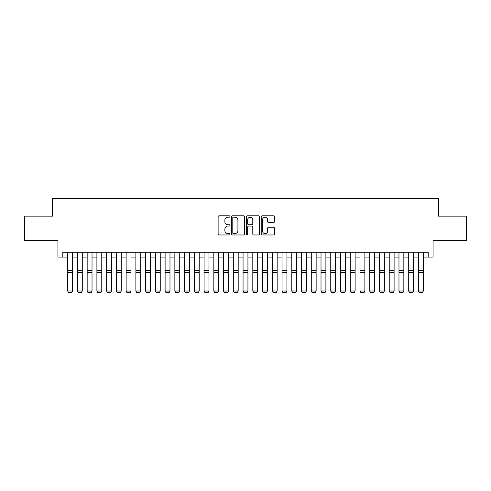 <?xml version="1.0" encoding="UTF-8"?>
<svg xmlns="http://www.w3.org/2000/svg" width="491" height="491" viewBox="0 0 491 491"><rect width="100%" height="100%" fill="white"/><g stroke="black" fill="none" stroke-linecap="round" stroke-linejoin="round"><path stroke-width="0.74" d="M229.911 216.506A0.669 0.669 0 0 0 229.242 215.837L219.078 215.837A0.957 0.957 0 0 0 218.121 216.795L218.121 234.011A0.957 0.957 0 0 0 219.078 234.968L229.242 234.968A0.669 0.669 0 0 0 229.911 234.299A0.669 0.669 0 0 0 229.242 233.63L227.922 233.63A3.063 3.063 0 0 1 224.866 230.567L224.866 229.137A3.063 3.063 0 0 1 227.922 226.075L229.242 226.075A0.669 0.669 0 0 0 229.911 225.406A0.669 0.669 0 0 0 229.242 224.737L227.922 224.737A3.063 3.063 0 0 1 224.866 221.674L224.866 220.238A3.063 3.063 0 0 1 227.922 217.182L229.242 217.182A0.669 0.669 0 0 0 229.911 216.506M273.45 222.583A0.957 0.957 0 0 0 274.408 221.625L274.408 216.795A0.957 0.957 0 0 0 273.45 215.837L262.163 215.837A0.957 0.957 0 0 0 261.212 216.795L261.212 234.011A0.957 0.957 0 0 0 262.163 234.968L273.45 234.968A0.957 0.957 0 0 0 274.408 234.011L274.408 228.18A0.957 0.957 0 0 0 273.45 227.223L268.62 227.223A0.957 0.957 0 0 0 267.669 228.18L267.669 231.071A2.559 2.559 0 0 1 265.109 233.63A2.559 2.559 0 0 1 262.55 231.071L262.55 219.735A2.559 2.559 0 0 1 265.109 217.182A2.559 2.559 0 0 1 267.669 219.735L267.669 221.625A0.957 0.957 0 0 0 268.62 222.583L273.45 222.583M62.799 257.075L62.799 252.202L428.201 252.202L428.201 257.075L433.074 257.075L433.074 240.51L466.45 240.51L466.45 216.15L438.438 216.15L438.438 198.61L52.562 198.61L52.562 216.15L24.55 216.15L24.55 240.51L57.926 240.51L57.926 257.075L67.666 257.075M244.665 216.795A0.957 0.957 0 0 0 243.708 215.837L232.421 215.837A0.957 0.957 0 0 0 231.464 216.795L231.464 234.011A0.957 0.957 0 0 0 232.421 234.968L243.708 234.968A0.957 0.957 0 0 0 244.665 234.011L244.665 216.795M247.292 215.837L258.579 215.837A0.957 0.957 0 0 1 259.536 216.795L259.536 234.011A0.957 0.957 0 0 1 258.579 234.968L253.749 234.968A0.957 0.957 0 0 1 252.791 234.011L252.791 227.032A0.957 0.957 0 0 0 251.834 226.075L248.63 226.075A0.957 0.957 0 0 0 247.679 227.032L247.679 234.299A0.669 0.669 0 0 1 247.004 234.968A0.669 0.669 0 0 1 246.335 234.299L246.335 216.795A0.957 0.957 0 0 1 247.292 215.837M72.539 257.075L77.412 257.075M82.285 257.075L87.159 257.075M92.026 257.075L96.899 257.075M101.772 257.075L106.645 257.075M111.518 257.075L116.392 257.075M121.259 257.075L126.132 257.075M131.005 257.075L135.878 257.075M140.751 257.075L145.624 257.075M150.492 257.075L155.365 257.075M160.238 257.075L165.111 257.075M169.984 257.075L174.857 257.075M179.724 257.075L184.598 257.075M189.471 257.075L194.344 257.075M199.217 257.075L204.084 257.075M208.957 257.075L213.831 257.075M218.704 257.075L223.577 257.075M228.45 257.075L233.317 257.075M238.19 257.075L243.063 257.075M247.937 257.075L252.81 257.075M257.683 257.075L262.55 257.075M267.423 257.075L272.296 257.075M277.17 257.075L282.043 257.075M286.916 257.075L291.783 257.075M296.656 257.075L301.529 257.075M306.402 257.075L311.276 257.075M316.143 257.075L321.016 257.075M325.889 257.075L330.762 257.075M335.635 257.075L340.508 257.075M345.376 257.075L350.249 257.075M355.122 257.075L359.995 257.075M364.868 257.075L369.741 257.075M374.608 257.075L379.482 257.075M384.355 257.075L389.228 257.075M394.101 257.075L398.974 257.075M403.841 257.075L408.715 257.075M413.588 257.075L418.461 257.075M423.334 257.075L428.201 257.075M233.47 217.182A0.669 0.669 0 0 0 232.802 217.851L232.802 232.961A0.669 0.669 0 0 0 233.47 233.63L234.858 233.63A3.063 3.063 0 0 0 237.92 230.567L237.92 220.238A3.063 3.063 0 0 0 234.858 217.182L233.47 217.182M252.791 219.784A2.559 2.559 0 0 0 250.232 217.225A2.559 2.559 0 0 0 247.679 219.784L247.679 223.779A0.957 0.957 0 0 0 248.63 224.737L251.834 224.737A0.957 0.957 0 0 0 252.791 223.779L252.791 219.784M72.539 252.202L72.539 291.181L71.809 292.39L68.396 292.323L71.809 292.39M68.396 292.39L67.666 291.003L72.539 291.003L71.809 292.323M67.666 252.202L67.666 291.003L68.396 292.323M77.412 291.181L78.143 292.39L77.412 291.003L82.285 291.003L81.555 292.39L78.143 292.323L81.555 292.39M87.159 291.181L87.889 292.39L87.159 291.003L92.026 291.003L91.295 292.39L87.889 292.323L91.295 292.39M96.899 291.181L97.629 292.39L96.899 291.003L101.772 291.003L101.042 292.39L97.629 292.323L101.042 292.39M106.645 291.181L107.376 292.39L106.645 291.003L111.518 291.003L110.788 292.39L107.376 292.323L110.788 292.39M82.285 252.202L82.285 291.003L81.555 292.323M77.412 252.202L77.412 291.003L78.143 292.323M92.026 252.202L92.026 291.003L91.295 292.323M87.159 252.202L87.159 291.003L87.889 292.323M101.772 252.202L101.772 291.003L101.042 292.323M96.899 252.202L96.899 291.003L97.629 292.323M111.518 252.202L111.518 291.003L110.788 292.323M106.645 252.202L106.645 291.003L107.376 292.323M116.392 291.181L117.122 292.39L116.392 291.003L121.259 291.003L120.528 292.39L117.122 292.323L120.528 292.39M121.259 252.202L121.259 291.003L120.528 292.323M116.392 252.202L116.392 291.003L117.122 292.323M126.132 291.181L126.862 292.39L126.132 291.003L131.005 291.003L130.275 292.39L126.862 292.323L130.275 292.39M131.005 252.202L131.005 291.003L130.275 292.323M126.132 252.202L126.132 291.003L126.862 292.323M135.878 291.181L136.608 292.39L135.878 291.003L140.751 291.003L140.021 292.39L136.608 292.323L140.021 292.39M140.751 252.202L140.751 291.003L140.021 292.323M135.878 252.202L135.878 291.003L136.608 292.323M145.624 291.181L146.355 292.39L145.624 291.003L150.492 291.003L149.761 292.39L146.355 292.323L149.761 292.39M150.492 252.202L150.492 291.003L149.761 292.323M145.624 252.202L145.624 291.003L146.355 292.323M155.365 291.181L156.095 292.39L155.365 291.003L160.238 291.003L159.507 292.39L156.095 292.323L159.507 292.39M160.238 252.202L160.238 291.003L159.507 292.323M155.365 252.202L155.365 291.003L156.095 292.323M165.111 291.181L165.841 292.39L165.111 291.003L169.984 291.003L169.254 292.39L165.841 292.323L169.254 292.39M169.984 252.202L169.984 291.003L169.254 292.323M165.111 252.202L165.111 291.003L165.841 292.323M174.857 291.181L175.588 292.39L174.857 291.003L179.724 291.003L178.994 292.39L175.588 292.323L178.994 292.39M179.724 252.202L179.724 291.003L178.994 292.323M174.857 252.202L174.857 291.003L175.588 292.323M184.598 291.181L185.328 292.39L184.598 291.003L189.471 291.003L188.74 292.39L185.328 292.323L188.74 292.39M189.471 252.202L189.471 291.003L188.74 292.323M184.598 252.202L184.598 291.003L185.328 292.323M194.344 291.181L195.074 292.39L194.344 291.003L199.217 291.003L198.487 292.39L195.074 292.323L198.487 292.39M199.217 252.202L199.217 291.003L198.487 292.323M194.344 252.202L194.344 291.003L195.074 292.323M204.084 291.181L204.821 292.39L204.084 291.003L208.957 291.003L208.227 292.39L204.821 292.323L208.227 292.39M208.957 252.202L208.957 291.003L208.227 292.323M204.084 252.202L204.084 291.003L204.821 292.323M213.831 291.181L214.561 292.39L213.831 291.003L218.704 291.003L217.973 292.39L214.561 292.323L217.973 292.39M218.704 252.202L218.704 291.003L217.973 292.323M213.831 252.202L213.831 291.003L214.561 292.323M223.577 291.181L224.307 292.39L223.577 291.003L228.45 291.003L227.72 292.39L224.307 292.323L227.72 292.39M228.45 252.202L228.45 291.003L227.72 292.323M223.577 252.202L223.577 291.003L224.307 292.323M233.317 291.181L234.054 292.39L233.317 291.003L238.19 291.003L237.46 292.39L234.054 292.323L237.46 292.39M238.19 252.202L238.19 291.003L237.46 292.323M233.317 252.202L233.317 291.003L234.054 292.323M243.063 291.181L243.794 292.39L243.063 291.003L247.937 291.003L247.206 292.39L243.794 292.323L247.206 292.39M247.937 252.202L247.937 291.003L247.206 292.323M243.063 252.202L243.063 291.003L243.794 292.323M252.81 291.181L253.54 292.39L252.81 291.003L257.683 291.003L256.946 292.39L253.54 292.323L256.946 292.39M257.683 252.202L257.683 291.003L256.946 292.323M252.81 252.202L252.81 291.003L253.54 292.323M262.55 291.181L263.28 292.39L262.55 291.003L267.423 291.003L266.693 292.39L263.28 292.323L266.693 292.39M267.423 252.202L267.423 291.003L266.693 292.323M262.55 252.202L262.55 291.003L263.28 292.323M272.296 291.181L273.027 292.39L272.296 291.003L277.17 291.003L276.439 292.39L273.027 292.323L276.439 292.39M277.17 252.202L277.17 291.003L276.439 292.323M272.296 252.202L272.296 291.003L273.027 292.323M282.043 291.181L282.773 292.39L282.043 291.003L286.916 291.003L286.179 292.39L282.773 292.323L286.179 292.39M286.916 252.202L286.916 291.003L286.179 292.323M282.043 252.202L282.043 291.003L282.773 292.323M291.783 291.181L292.513 292.39L291.783 291.003L296.656 291.003L295.926 292.39L292.513 292.323L295.926 292.39M296.656 252.202L296.656 291.003L295.926 292.323M291.783 252.202L291.783 291.003L292.513 292.323M301.529 291.181L302.26 292.39L301.529 291.003L306.402 291.003L305.672 292.39L302.26 292.323L305.672 292.39M306.402 252.202L306.402 291.003L305.672 292.323M301.529 252.202L301.529 291.003L302.26 292.323M311.276 291.181L312.006 292.39L311.276 291.003L316.143 291.003L315.412 292.39L312.006 292.323L315.412 292.39M316.143 252.202L316.143 291.003L315.412 292.323M311.276 252.202L311.276 291.003L312.006 292.323M321.016 291.181L321.746 292.39L321.016 291.003L325.889 291.003L325.159 292.39L321.746 292.323L325.159 292.39M325.889 252.202L325.889 291.003L325.159 292.323M321.016 252.202L321.016 291.003L321.746 292.323M330.762 291.181L331.493 292.39L330.762 291.003L335.635 291.003L334.905 292.39L331.493 292.323L334.905 292.39M335.635 252.202L335.635 291.003L334.905 292.323M330.762 252.202L330.762 291.003L331.493 292.323M340.508 291.181L341.239 292.39L340.508 291.003L345.376 291.003L344.645 292.39L341.239 292.323L344.645 292.39M345.376 252.202L345.376 291.003L344.645 292.323M340.508 252.202L340.508 291.003L341.239 292.323M350.249 291.181L350.979 292.39L350.249 291.003L355.122 291.003L354.392 292.39L350.979 292.323L354.392 292.39M355.122 252.202L355.122 291.003L354.392 292.323M350.249 252.202L350.249 291.003L350.979 292.323M359.995 291.181L360.725 292.39L359.995 291.003L364.868 291.003L364.138 292.39L360.725 292.323L364.138 292.39M364.868 252.202L364.868 291.003L364.138 292.323M359.995 252.202L359.995 291.003L360.725 292.323M369.741 291.181L370.472 292.39L369.741 291.003L374.608 291.003L373.878 292.39L370.472 292.323L373.878 292.39M374.608 252.202L374.608 291.003L373.878 292.323M369.741 252.202L369.741 291.003L370.472 292.323M379.482 291.181L380.212 292.39L379.482 291.003L384.355 291.003L383.624 292.39L380.212 292.323L383.624 292.39M384.355 252.202L384.355 291.003L383.624 292.323M379.482 252.202L379.482 291.003L380.212 292.323M389.228 291.181L389.958 292.39L389.228 291.003L394.101 291.003L393.371 292.39L389.958 292.323L393.371 292.39M394.101 252.202L394.101 291.003L393.371 292.323M389.228 252.202L389.228 291.003L389.958 292.323M398.974 291.181L399.705 292.39L398.974 291.003L403.841 291.003L403.111 292.39L399.705 292.323L403.111 292.39M403.841 252.202L403.841 291.003L403.111 292.323M398.974 252.202L398.974 291.003L399.705 292.323M408.715 291.181L409.445 292.39L408.715 291.003L413.588 291.003L412.857 292.39L409.445 292.323L412.857 292.39M413.588 252.202L413.588 291.003L412.857 292.323M408.715 252.202L408.715 291.003L409.445 292.323M418.461 291.181L419.191 292.39L418.461 291.003L423.334 291.003L422.604 292.39L419.191 292.323L422.604 292.39M423.334 252.202L423.334 291.003L422.604 292.323M418.461 252.202L418.461 291.003L419.191 292.323M72.539 270.388L67.666 270.388M72.539 272.235L67.666 272.235M82.285 270.388L77.412 270.388M82.285 272.235L77.412 272.235M92.026 270.388L87.159 270.388M92.026 272.235L87.159 272.235M101.772 270.388L96.899 270.388M101.772 272.235L96.899 272.235M111.518 270.388L106.645 270.388M111.518 272.235L106.645 272.235M121.259 270.388L116.392 270.388M121.259 272.235L116.392 272.235M131.005 270.388L126.132 270.388M131.005 272.235L126.132 272.235M140.751 270.388L135.878 270.388M140.751 272.235L135.878 272.235M150.492 270.388L145.624 270.388M150.492 272.235L145.624 272.235M160.238 270.388L155.365 270.388M160.238 272.235L155.365 272.235M169.984 270.388L165.111 270.388M169.984 272.235L165.111 272.235M179.724 270.388L174.857 270.388M179.724 272.235L174.857 272.235M189.471 270.388L184.598 270.388M189.471 272.235L184.598 272.235M199.217 270.388L194.344 270.388M199.217 272.235L194.344 272.235M208.957 270.388L204.084 270.388M208.957 272.235L204.084 272.235M218.704 270.388L213.831 270.388M218.704 272.235L213.831 272.235M228.45 270.388L223.577 270.388M228.45 272.235L223.577 272.235M238.19 270.388L233.317 270.388M238.19 272.235L233.317 272.235M247.937 270.388L243.063 270.388M247.937 272.235L243.063 272.235M257.683 270.388L252.81 270.388M257.683 272.235L252.81 272.235M267.423 270.388L262.55 270.388M267.423 272.235L262.55 272.235M277.17 270.388L272.296 270.388M277.17 272.235L272.296 272.235M286.916 270.388L282.043 270.388M286.916 272.235L282.043 272.235M296.656 270.388L291.783 270.388M296.656 272.235L291.783 272.235M306.402 270.388L301.529 270.388M306.402 272.235L301.529 272.235M316.143 270.388L311.276 270.388M316.143 272.235L311.276 272.235M325.889 270.388L321.016 270.388M325.889 272.235L321.016 272.235M335.635 270.388L330.762 270.388M335.635 272.235L330.762 272.235M345.376 270.388L340.508 270.388M345.376 272.235L340.508 272.235M355.122 270.388L350.249 270.388M355.122 272.235L350.249 272.235M364.868 270.388L359.995 270.388M364.868 272.235L359.995 272.235M374.608 270.388L369.741 270.388M374.608 272.235L369.741 272.235M384.355 270.388L379.482 270.388M384.355 272.235L379.482 272.235M394.101 270.388L389.228 270.388M394.101 272.235L389.228 272.235M403.841 270.388L398.974 270.388M403.841 272.235L398.974 272.235M413.588 270.388L408.715 270.388M413.588 272.235L408.715 272.235M423.334 270.388L418.461 270.388M423.334 272.235L418.461 272.235"/></g></svg>

